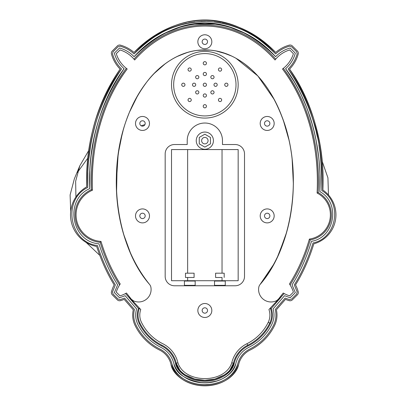 <?xml version="1.0" encoding="UTF-8"?>
<svg xmlns="http://www.w3.org/2000/svg" width="406" height="406" viewBox="0 0 406 406"><rect width="100%" height="100%" fill="white"/><g stroke="black" fill="none" stroke-linecap="round" stroke-linejoin="round"><path stroke-width="0.61" d="M295.527 284.9C302.876 273.055 308.986 259.358 313.858 243.813C308.986 259.358 302.876 273.055 295.527 284.9A34.398 34.398 0 0 1 298.202 291.696A3.223 3.223 0 0 1 297.375 294.832A3.223 3.223 0 0 0 298.202 291.696A34.398 34.398 0 0 0 295.527 284.9M322.882 190.023C324.749 145.718 312.371 100.759 289.569 69.101C313.767 105.692 324.871 146.003 322.882 190.023A30.064 30.064 0 0 1 313.858 243.813A30.064 30.064 0 0 0 322.882 190.023M275.679 52.45C230.177 9.145 179.508 9.145 134.005 52.45C153.849 31.764 182.335 18.097 211.404 20.549C236.637 23.325 258.064 33.962 275.679 52.45A34.398 34.398 0 0 1 289.239 45.147A3.223 3.223 0 0 1 292.371 45.974L297.375 50.973A3.223 3.223 0 0 1 298.202 54.11A34.398 34.398 0 0 1 289.569 69.096A34.398 34.398 0 0 0 298.202 54.11A3.223 3.223 0 0 0 297.375 50.973L292.371 45.974A3.223 3.223 0 0 0 289.239 45.147A34.398 34.398 0 0 0 275.679 52.45M120.115 69.096C97.125 102.114 85.991 141.374 86.701 186.877C85.356 143.978 96.496 104.718 120.115 69.096A34.398 34.398 0 0 1 111.483 54.11A3.223 3.223 0 0 1 112.31 50.973L117.309 45.974A3.223 3.223 0 0 1 120.445 45.147A34.398 34.398 0 0 1 134.005 52.45A34.398 34.398 0 0 0 120.445 45.147A3.223 3.223 0 0 0 117.309 45.974L112.31 50.973A3.223 3.223 0 0 0 111.483 54.11A34.398 34.398 0 0 0 120.115 69.096M96.658 246.462C101.414 260.931 107.245 273.745 114.157 284.9C107.245 273.745 101.414 260.931 96.658 246.462A32.216 32.216 0 0 1 86.701 186.877A32.216 32.216 0 0 0 96.658 246.462M124.216 299.384L133.29 309.814L124.216 299.384A34.398 34.398 0 0 1 120.445 300.658A3.223 3.223 0 0 1 117.309 299.831L112.31 294.832A3.223 3.223 0 0 1 111.483 291.696A34.398 34.398 0 0 1 114.157 284.9A34.398 34.398 0 0 0 111.483 291.696A3.223 3.223 0 0 0 112.31 294.832L117.309 299.831A3.223 3.223 0 0 0 120.445 300.658A34.398 34.398 0 0 0 124.216 299.384M276.395 309.814L285.469 299.384A34.398 34.398 0 0 0 289.239 300.658A34.398 34.398 0 0 1 285.469 299.384L276.395 309.814A23.614 23.614 0 0 1 274.598 325.475A53.714 53.714 0 0 1 250.106 350.058A21.533 21.533 0 0 0 238.682 364.421C229.563 392.947 180.122 392.947 171.002 364.421A21.533 21.533 0 0 0 159.573 350.058A53.714 53.714 0 0 1 135.086 325.475A23.614 23.614 0 0 1 133.29 309.814A23.614 23.614 0 0 0 135.086 325.475A53.714 53.714 0 0 0 159.573 350.058A21.533 21.533 0 0 1 171.002 364.421C172.494 374.657 187.876 387.451 209.08 385.502C226.604 383.777 236.942 373.241 238.682 364.421A21.533 21.533 0 0 1 250.106 350.058A53.714 53.714 0 0 0 274.598 325.475A23.614 23.614 0 0 0 276.395 309.814M297.375 294.832L292.371 299.831A3.223 3.223 0 0 1 289.239 300.658A3.223 3.223 0 0 0 292.371 299.831L297.375 294.832A3.223 3.223 0 0 0 298.202 291.696M321.821 190.571C323.947 146.231 312.737 105.692 288.184 68.954C312.737 105.692 323.947 146.231 321.821 190.571C342.786 202.807 336.848 238.226 313.036 242.95C308.088 258.881 301.846 272.862 294.309 284.895L297.167 291.98L296.613 294.071L291.615 299.07L289.524 299.623L285.159 298.09L275.248 309.504C276.562 314.863 276.029 320.035 273.664 325.018C268.32 335.706 260.317 343.74 249.649 349.124C243.412 352.362 239.418 357.382 237.667 364.182C228.725 391.648 180.959 391.648 172.017 364.182C170.266 357.382 166.272 352.362 160.035 349.124C149.367 343.74 141.364 335.706 136.02 325.018C133.65 320.035 133.122 314.863 134.437 309.504L124.525 298.09L120.161 299.623L118.07 299.07L113.071 294.071L112.518 291.98L115.375 284.895C108.27 273.532 102.297 260.419 97.46 245.549C69.193 242.326 62.077 199.711 87.762 187.481C86.275 144.237 97.521 104.728 121.501 68.959C117.151 64.716 114.157 59.672 112.518 53.825L113.071 51.735L118.07 46.736L120.161 46.182C125.408 47.644 130.032 50.222 134.031 53.922C154.102 32.495 178.696 21.65 207.816 21.396C234.577 23.355 257.191 34.195 275.654 53.922C279.653 50.222 284.276 47.644 289.524 46.182L291.615 46.736L296.613 51.735L297.167 53.825C295.527 59.672 292.533 64.716 288.184 68.954C299.065 84.311 307.246 101.008 312.727 119.044C318.903 135.371 321.933 159.213 321.821 190.571C342.786 202.807 336.848 238.226 313.036 242.95C308.088 258.881 301.846 272.862 294.309 284.895L297.167 291.98L296.613 294.071L291.615 299.07L289.524 299.623L285.159 298.09L275.248 309.504C276.562 314.863 276.029 320.035 273.664 325.018C268.32 335.706 260.317 343.74 249.649 349.124C243.412 352.362 239.418 357.382 237.667 364.182C236.028 372.525 226.132 382.777 208.978 384.467C188.222 386.36 173.382 373.86 172.017 364.182C170.266 357.382 166.272 352.362 160.035 349.124C149.367 343.74 141.364 335.706 136.02 325.018C133.65 320.035 133.122 314.863 134.437 309.504L124.525 298.09L120.161 299.623L124.525 298.09L134.437 309.504C133.122 314.863 133.65 320.035 136.02 325.018M292.371 45.974A3.223 3.223 0 0 0 289.239 45.147M117.309 299.831A3.223 3.223 0 0 0 120.445 300.658M276.648 300.648L278.323 299.237L283.241 293.02L284.154 293.538L283.241 293.02L278.709 299.039L276.851 300.541A12.469 12.469 0 0 1 258.789 287.26A6.019 6.019 0 0 1 260.109 284.459A6.019 6.019 0 0 0 258.789 287.26A12.469 12.469 0 0 0 276.851 300.541L278.709 299.039L268.929 309.534A16.514 16.514 0 0 1 268.219 322.354L269.762 323.11A18.229 18.229 0 0 0 270.305 308.321L271.228 308.519L284.154 293.538A29.668 29.668 0 0 0 289.661 295.857L293.401 292.117A29.668 29.668 0 0 0 290.092 284.931C298.643 271.523 305.358 256.516 310.235 239.916L309.387 239.083C304.571 255.633 297.928 270.599 289.458 283.972L290.092 284.931C298.643 271.523 305.358 256.516 310.235 239.916A25.466 25.466 0 0 0 318.177 192.52C320.288 148.951 309.742 103.642 283.322 68.355L282.485 68.984C306.555 100.287 319.776 147.2 317.096 193.028L318.177 192.52C320.73 146.647 307.464 99.769 283.322 68.355A29.668 29.668 0 0 0 293.401 53.688L289.661 49.948A29.668 29.668 0 0 0 275.699 59.164C235.424 13.657 174.26 13.657 133.985 59.164L134.655 59.986C174.681 14.763 235.003 14.763 275.029 59.986L275.699 59.164C235.424 13.657 174.26 13.657 133.985 59.164A29.668 29.668 0 0 0 120.024 49.948L116.283 53.688A29.668 29.668 0 0 0 126.362 68.355C100.51 102.855 89.878 146.997 91.38 189.648L92.451 190.221C90.431 145.277 103.637 99.653 127.2 68.984L126.362 68.355C102.738 99.115 89.493 144.683 91.38 189.648A27.613 27.613 0 0 0 100.17 242.321C104.992 257.988 111.467 272.187 119.592 284.931L120.222 283.972C112.168 271.249 105.758 257.069 100.992 241.428L100.17 242.321C104.992 257.988 111.467 272.187 119.592 284.931A29.668 29.668 0 0 0 116.283 292.117L120.024 295.857A29.668 29.668 0 0 0 125.53 293.538L138.456 308.519L139.38 308.321L140.755 309.534L130.976 299.039L126.444 293.02L125.53 293.538L138.456 308.519A19.026 19.026 0 0 0 139.212 323.46L139.923 323.11A48.329 48.329 0 0 0 161.958 345.232A26.913 26.913 0 0 1 176.245 363.187L177.914 362.791A28.633 28.633 0 0 0 162.72 343.689A46.609 46.609 0 0 1 141.466 322.354A16.514 16.514 0 0 1 140.755 309.534L130.976 299.039L132.833 300.541A12.469 12.469 0 0 0 150.895 287.26A6.019 6.019 0 0 0 149.575 284.459C116.618 243.519 109.919 186.227 121.678 136.167C126.241 116.578 134.477 98.699 146.383 82.535C161.045 62.768 184.842 47.664 210.227 50.177C237.977 52.663 260.053 73.785 272.923 97.201C283.474 116.761 289.899 137.614 292.193 159.756C296.766 203.117 288.224 250.025 260.099 284.449L273.867 264.103M179.122 366.009L179.356 366.44M276.851 300.541L278.709 299.039L268.929 309.534A16.514 16.514 0 0 1 268.219 322.354A46.609 46.609 0 0 1 246.965 343.689A28.633 28.633 0 0 0 231.77 362.791L233.44 363.187L229.867 370.115M179.817 370.12L176.245 363.187L177.914 362.791A28.633 28.633 0 0 0 162.72 343.689A46.609 46.609 0 0 1 141.466 322.354A16.514 16.514 0 0 1 140.755 309.534L139.38 308.321L138.456 308.519A19.026 19.026 0 0 0 139.212 323.46A49.121 49.121 0 0 0 161.608 345.942A26.121 26.121 0 0 1 175.473 363.37C183.908 387.233 225.777 387.233 234.211 363.37A26.121 26.121 0 0 1 248.076 345.942A49.121 49.121 0 0 0 270.472 323.46A19.026 19.026 0 0 0 271.228 308.519L284.154 293.538A29.668 29.668 0 0 0 289.661 295.857L293.401 292.117A29.668 29.668 0 0 0 290.092 284.931L289.458 283.972C297.928 270.599 304.571 255.633 309.387 239.083A24.512 24.512 0 0 0 317.096 193.028C319.319 149.52 308.87 104.235 282.485 68.984L283.322 68.355A29.668 29.668 0 0 0 293.401 53.688L289.661 49.948A29.668 29.668 0 0 0 275.699 59.164L275.029 59.986C235.003 14.763 174.681 14.763 134.655 59.986L133.985 59.164A29.668 29.668 0 0 0 120.024 49.948L116.283 53.688A29.668 29.668 0 0 0 126.362 68.355L127.2 68.984C101.373 103.464 90.832 147.611 92.451 190.221A26.664 26.664 0 0 0 100.992 241.428C105.758 257.069 112.168 271.249 120.222 283.972L119.592 284.931A29.668 29.668 0 0 0 116.283 292.117L120.024 295.857A29.668 29.668 0 0 0 125.53 293.538L126.444 293.02L131.361 299.237L133.549 300.892L132.833 300.541A12.469 12.469 0 0 0 150.895 287.26A6.019 6.019 0 0 0 149.575 284.459C115.771 245.828 106.336 170.52 127.814 116.395C142.658 76.658 172.728 49.583 204.842 49.933C236.957 49.583 267.026 76.658 281.871 116.395C303.348 170.52 293.914 245.828 260.104 284.454L270.168 270.482M231.77 362.791L233.44 363.187A26.913 26.913 0 0 1 247.726 345.232L246.965 343.689A28.633 28.633 0 0 0 231.77 362.791C225.056 383.883 184.628 383.883 177.914 362.791C184.628 383.883 225.056 383.883 231.77 362.791L233.44 363.187A26.913 26.913 0 0 1 247.726 345.232A48.329 48.329 0 0 0 269.762 323.11L268.219 322.354A46.609 46.609 0 0 1 246.965 343.689L248.076 345.942A49.121 49.121 0 0 0 270.472 323.46L269.762 323.11A48.329 48.329 0 0 1 247.726 345.232L248.076 345.942A26.121 26.121 0 0 0 234.211 363.37L233.44 363.187L234.211 363.37C232.531 372.53 219.59 381.351 204.842 381.112C190.094 381.351 177.153 372.53 175.473 363.37L176.245 363.187C177.782 371.855 190.343 380.559 204.842 380.315C219.341 380.559 231.902 371.855 233.44 363.187L231.77 362.791M144.917 124.622L141.151 125.784M87.904 157.98L77.485 172.377M75.917 196.956L75.648 181.249L79.815 165.785L74.354 178.823L70.106 194.976L70.695 211.369M86.204 242.478L99.769 255.349M79.815 165.785L88.868 150.311M322.095 161.065L327.926 177.808L328.474 194.981M206.456 84.763A1.614 1.614 0 0 0 204.842 83.149A1.614 1.614 0 0 0 203.228 84.763A1.614 1.614 0 0 0 204.842 86.371A1.614 1.614 0 0 0 206.456 84.763A1.614 1.614 0 0 0 204.842 83.149A1.614 1.614 0 0 0 203.228 84.763A1.614 1.614 0 0 0 204.842 86.371A1.614 1.614 0 0 0 206.456 84.763M195.707 84.763A1.614 1.614 0 0 0 194.093 83.149A1.614 1.614 0 0 0 192.48 84.763A1.614 1.614 0 0 0 194.093 86.371A1.614 1.614 0 0 0 195.707 84.763A1.614 1.614 0 0 0 194.093 83.149A1.614 1.614 0 0 0 192.48 84.763A1.614 1.614 0 0 0 194.093 86.371A1.614 1.614 0 0 0 195.707 84.763M184.958 84.763A1.614 1.614 0 0 0 183.345 83.149A1.614 1.614 0 0 0 181.731 84.763A1.614 1.614 0 0 0 183.345 86.371A1.614 1.614 0 0 0 184.958 84.763A1.614 1.614 0 0 0 183.345 83.149A1.614 1.614 0 0 0 181.731 84.763A1.614 1.614 0 0 0 183.345 86.371A1.614 1.614 0 0 0 184.958 84.763M198.854 77.16A1.614 1.614 0 0 0 197.24 75.546A1.614 1.614 0 0 0 195.631 77.16A1.614 1.614 0 0 0 197.24 78.774A1.614 1.614 0 0 0 198.854 77.16A1.614 1.614 0 0 0 197.24 75.546A1.614 1.614 0 0 0 195.631 77.16A1.614 1.614 0 0 0 197.24 78.774A1.614 1.614 0 0 0 198.854 77.16M191.251 69.558A1.614 1.614 0 0 0 189.643 67.944A1.614 1.614 0 0 0 188.029 69.558A1.614 1.614 0 0 0 189.643 71.172A1.614 1.614 0 0 0 191.251 69.558A1.614 1.614 0 0 0 189.643 67.944A1.614 1.614 0 0 0 188.029 69.558A1.614 1.614 0 0 0 189.643 71.172A1.614 1.614 0 0 0 191.251 69.558M206.456 74.009A1.614 1.614 0 0 0 204.842 72.4A1.614 1.614 0 0 0 203.228 74.009A1.614 1.614 0 0 0 204.842 75.623A1.614 1.614 0 0 0 206.456 74.009A1.614 1.614 0 0 0 204.842 72.4A1.614 1.614 0 0 0 203.228 74.009A1.614 1.614 0 0 0 204.842 75.623A1.614 1.614 0 0 0 206.456 74.009M206.456 63.26A1.614 1.614 0 0 0 204.842 61.651A1.614 1.614 0 0 0 203.228 63.26A1.614 1.614 0 0 0 204.842 64.874A1.614 1.614 0 0 0 206.456 63.26A1.614 1.614 0 0 0 204.842 61.651A1.614 1.614 0 0 0 203.228 63.26A1.614 1.614 0 0 0 204.842 64.874A1.614 1.614 0 0 0 206.456 63.26M214.053 77.16A1.614 1.614 0 0 0 212.445 75.546A1.614 1.614 0 0 0 210.831 77.16A1.614 1.614 0 0 0 212.445 78.774A1.614 1.614 0 0 0 214.053 77.16A1.614 1.614 0 0 0 212.445 75.546A1.614 1.614 0 0 0 210.831 77.16A1.614 1.614 0 0 0 212.445 78.774A1.614 1.614 0 0 0 214.053 77.16M221.656 69.558A1.614 1.614 0 0 0 220.042 67.944A1.614 1.614 0 0 0 218.433 69.558A1.614 1.614 0 0 0 220.042 71.172A1.614 1.614 0 0 0 221.656 69.558A1.614 1.614 0 0 0 220.042 67.944A1.614 1.614 0 0 0 218.433 69.558A1.614 1.614 0 0 0 220.042 71.172A1.614 1.614 0 0 0 221.656 69.558M217.205 84.763A1.614 1.614 0 0 0 215.591 83.149A1.614 1.614 0 0 0 213.977 84.763A1.614 1.614 0 0 0 215.591 86.371A1.614 1.614 0 0 0 217.205 84.763A1.614 1.614 0 0 0 215.591 83.149A1.614 1.614 0 0 0 213.977 84.763A1.614 1.614 0 0 0 215.591 86.371A1.614 1.614 0 0 0 217.205 84.763M227.954 84.763A1.614 1.614 0 0 0 226.34 83.149A1.614 1.614 0 0 0 224.726 84.763A1.614 1.614 0 0 0 226.34 86.371A1.614 1.614 0 0 0 227.954 84.763A1.614 1.614 0 0 0 226.34 83.149A1.614 1.614 0 0 0 224.726 84.763A1.614 1.614 0 0 0 226.34 86.371A1.614 1.614 0 0 0 227.954 84.763M198.854 92.36A1.614 1.614 0 0 0 197.24 90.746A1.614 1.614 0 0 0 195.631 92.36A1.614 1.614 0 0 0 197.24 93.974A1.614 1.614 0 0 0 198.854 92.36A1.614 1.614 0 0 0 197.24 90.746A1.614 1.614 0 0 0 195.631 92.36A1.614 1.614 0 0 0 197.24 93.974A1.614 1.614 0 0 0 198.854 92.36M191.251 99.962A1.614 1.614 0 0 0 189.643 98.348A1.614 1.614 0 0 0 188.029 99.962A1.614 1.614 0 0 0 189.643 101.576A1.614 1.614 0 0 0 191.251 99.962A1.614 1.614 0 0 0 189.643 98.348A1.614 1.614 0 0 0 188.029 99.962A1.614 1.614 0 0 0 189.643 101.576A1.614 1.614 0 0 0 191.251 99.962M206.456 95.511A1.614 1.614 0 0 0 204.842 93.898A1.614 1.614 0 0 0 203.228 95.511A1.614 1.614 0 0 0 204.842 97.12A1.614 1.614 0 0 0 206.456 95.511A1.614 1.614 0 0 0 204.842 93.898A1.614 1.614 0 0 0 203.228 95.511A1.614 1.614 0 0 0 204.842 97.12A1.614 1.614 0 0 0 206.456 95.511M206.456 106.26A1.614 1.614 0 0 0 204.842 104.646A1.614 1.614 0 0 0 203.228 106.26A1.614 1.614 0 0 0 204.842 107.869A1.614 1.614 0 0 0 206.456 106.26A1.614 1.614 0 0 0 204.842 104.646A1.614 1.614 0 0 0 203.228 106.26A1.614 1.614 0 0 0 204.842 107.869A1.614 1.614 0 0 0 206.456 106.26M214.053 92.36A1.614 1.614 0 0 0 212.445 90.746A1.614 1.614 0 0 0 210.831 92.36A1.614 1.614 0 0 0 212.445 93.974A1.614 1.614 0 0 0 214.053 92.36A1.614 1.614 0 0 0 212.445 90.746A1.614 1.614 0 0 0 210.831 92.36A1.614 1.614 0 0 0 212.445 93.974A1.614 1.614 0 0 0 214.053 92.36M221.656 99.962A1.614 1.614 0 0 0 220.042 98.348A1.614 1.614 0 0 0 218.433 99.962A1.614 1.614 0 0 0 220.042 101.576A1.614 1.614 0 0 0 221.656 99.962A1.614 1.614 0 0 0 220.042 98.348A1.614 1.614 0 0 0 218.433 99.962A1.614 1.614 0 0 0 220.042 101.576A1.614 1.614 0 0 0 221.656 99.962M125.129 295.685L119.526 297.791L114.35 292.614L117.628 284.839C110.168 273.121 103.941 259.444 98.947 243.813C71.162 241.783 64.118 199.579 89.736 188.633C87.98 144.759 99.429 104.784 124.089 68.705C119.298 64.503 116.055 59.327 114.355 53.186L119.526 48.015C125.17 49.573 130.021 52.465 134.081 56.688C153.128 35.657 176.717 24.522 204.842 23.284C232.968 24.527 256.556 35.662 275.603 56.688C279.663 52.465 284.515 49.573 290.158 48.015L295.329 53.186C293.629 59.327 290.381 64.503 285.596 68.705C311.316 103.86 321.725 148.515 319.832 191.602C340.761 202.69 334.899 237.662 311.498 241.321C306.413 257.972 299.932 272.477 292.056 284.839L295.335 292.614L290.158 297.791L284.555 295.685L273.071 308.946C274.629 314.163 274.243 319.238 271.918 324.166C266.772 334.458 259.064 342.197 248.787 347.384C242.017 350.896 237.677 356.351 235.779 363.735C227.106 389.237 182.573 389.237 173.905 363.735C172.002 356.351 167.668 350.896 160.898 347.384C150.621 342.197 142.912 334.458 137.766 324.166C135.442 319.238 135.056 314.163 136.609 308.946L125.129 295.685L119.526 297.791L125.129 295.685L136.609 308.946L125.129 295.685M130.742 253.74L123.805 234.724M119.43 216.357L118.247 209.131M116.563 192.165L117.177 162.76M118.379 152.971L121.998 134.883M129.651 111.802L137.619 95.699M141.755 89.026L146.571 82.286M153.95 73.694L165.409 63.595M176.671 56.708L185.999 52.922M197.58 50.374L206.446 49.958M216.241 51.024L226.589 53.927M235.957 58.251L257.881 76.003L274.025 99.206M283.459 120.744L288.686 139.035M292.203 159.878L293.406 183.263M291.549 208.349L291.315 209.943M286.382 232.988L278.932 253.76M277.42 257.079L285.286 236.678M293.391 184.431L292.132 159.243M251.979 69.994L244.371 63.666M231.689 56.074L222.381 52.521M210.227 50.177L199.427 50.182M187.196 52.552L177.995 56.074M165.308 63.671L157.706 69.994M123.013 131.047L120.841 139.735M118.131 154.681L116.283 183.877M131.361 299.237L133.549 300.892L131.361 299.237M100.17 242.321L100.992 241.428A26.664 26.664 0 0 1 92.451 190.221L91.38 189.648A27.613 27.613 0 0 0 100.17 242.321M318.177 192.52L317.096 193.028A24.512 24.512 0 0 1 309.387 239.083L310.235 239.916A25.466 25.466 0 0 0 318.177 192.52M211.83 41.762A6.988 6.988 0 0 0 204.842 34.779A6.988 6.988 0 0 0 197.854 41.762A6.988 6.988 0 0 0 204.842 48.75A6.988 6.988 0 0 0 211.83 41.762A6.988 6.988 0 0 0 204.842 34.779A6.988 6.988 0 0 0 197.854 41.762A6.988 6.988 0 0 0 204.842 48.75A6.988 6.988 0 0 0 211.83 41.762M149.484 123.454A6.988 6.988 0 0 0 142.496 116.471A6.988 6.988 0 0 0 135.513 123.454A6.988 6.988 0 0 0 142.496 130.443A6.988 6.988 0 0 0 149.484 123.454A6.988 6.988 0 0 0 142.496 116.471A6.988 6.988 0 0 0 135.513 123.454A6.988 6.988 0 0 0 142.496 130.443A6.988 6.988 0 0 0 149.484 123.454M145.186 123.454A2.69 2.69 0 0 1 142.496 126.144A2.69 2.69 0 0 1 139.811 123.454A2.69 2.69 0 0 1 142.496 120.77A2.69 2.69 0 0 1 145.186 123.454A2.69 2.69 0 0 0 142.496 120.77A2.69 2.69 0 0 0 139.811 123.454A2.69 2.69 0 0 0 142.496 126.144A2.69 2.69 0 0 0 145.186 123.454M149.484 215.901A6.988 6.988 0 0 0 142.496 208.912A6.988 6.988 0 0 0 135.513 215.901A6.988 6.988 0 0 0 142.496 222.884A6.988 6.988 0 0 0 149.484 215.901A6.988 6.988 0 0 0 142.496 208.912A6.988 6.988 0 0 0 135.513 215.901A6.988 6.988 0 0 0 142.496 222.884A6.988 6.988 0 0 0 149.484 215.901M145.186 215.901A2.69 2.69 0 0 1 142.496 218.585A2.69 2.69 0 0 1 139.811 215.901A2.69 2.69 0 0 1 142.496 213.211A2.69 2.69 0 0 1 145.186 215.901A2.69 2.69 0 0 0 142.496 213.211A2.69 2.69 0 0 0 139.811 215.901A2.69 2.69 0 0 0 142.496 218.585A2.69 2.69 0 0 0 145.186 215.901M207.527 41.762A2.69 2.69 0 0 1 204.842 44.452A2.69 2.69 0 0 1 202.152 41.762A2.69 2.69 0 0 1 204.842 39.077A2.69 2.69 0 0 1 207.527 41.762A2.69 2.69 0 0 0 204.842 39.077A2.69 2.69 0 0 0 202.152 41.762A2.69 2.69 0 0 0 204.842 44.452A2.69 2.69 0 0 0 207.527 41.762M211.83 310.488A6.988 6.988 0 0 0 204.842 303.505A6.988 6.988 0 0 0 197.854 310.488A6.988 6.988 0 0 0 204.842 317.477A6.988 6.988 0 0 0 211.83 310.488A6.988 6.988 0 0 0 204.842 303.505A6.988 6.988 0 0 0 197.854 310.488A6.988 6.988 0 0 0 204.842 317.477A6.988 6.988 0 0 0 211.83 310.488M207.527 310.488A2.69 2.69 0 0 1 204.842 313.178A2.69 2.69 0 0 1 202.152 310.488A2.69 2.69 0 0 1 204.842 307.804A2.69 2.69 0 0 1 207.527 310.488A2.69 2.69 0 0 0 204.842 307.804A2.69 2.69 0 0 0 202.152 310.488A2.69 2.69 0 0 0 204.842 313.178A2.69 2.69 0 0 0 207.527 310.488M274.172 123.454A6.988 6.988 0 0 0 267.189 116.471A6.988 6.988 0 0 0 260.2 123.454A6.988 6.988 0 0 0 267.189 130.443A6.988 6.988 0 0 0 274.172 123.454A6.988 6.988 0 0 0 267.189 116.471A6.988 6.988 0 0 0 260.2 123.454A6.988 6.988 0 0 0 267.189 130.443A6.988 6.988 0 0 0 274.172 123.454M269.873 123.454A2.69 2.69 0 0 1 267.189 126.144A2.69 2.69 0 0 1 264.499 123.454A2.69 2.69 0 0 1 267.189 120.77A2.69 2.69 0 0 1 269.873 123.454A2.69 2.69 0 0 0 267.189 120.77A2.69 2.69 0 0 0 264.499 123.454A2.69 2.69 0 0 0 267.189 126.144A2.69 2.69 0 0 0 269.873 123.454M274.172 215.901A6.988 6.988 0 0 0 267.189 208.912A6.988 6.988 0 0 0 260.2 215.901A6.988 6.988 0 0 0 267.189 222.884A6.988 6.988 0 0 0 274.172 215.901A6.988 6.988 0 0 0 267.189 208.912A6.988 6.988 0 0 0 260.2 215.901A6.988 6.988 0 0 0 267.189 222.884A6.988 6.988 0 0 0 274.172 215.901M269.873 215.901A2.69 2.69 0 0 1 267.189 218.585A2.69 2.69 0 0 1 264.499 215.901A2.69 2.69 0 0 1 267.189 213.211A2.69 2.69 0 0 1 269.873 215.901A2.69 2.69 0 0 0 267.189 213.211A2.69 2.69 0 0 0 264.499 215.901A2.69 2.69 0 0 0 267.189 218.585A2.69 2.69 0 0 0 269.873 215.901M139.923 323.11A18.229 18.229 0 0 1 139.38 308.321A18.229 18.229 0 0 0 139.923 323.11L139.212 323.46A49.121 49.121 0 0 0 161.608 345.942L161.958 345.232A26.913 26.913 0 0 1 176.245 363.187L175.473 363.37A26.121 26.121 0 0 0 161.608 345.942L161.958 345.232A48.329 48.329 0 0 1 139.923 323.11M224.401 374.9L215.028 378.996L204.842 380.315L194.657 378.991L185.283 374.9M270.305 308.321A18.229 18.229 0 0 1 269.762 323.11L270.472 323.46A19.026 19.026 0 0 0 271.228 308.519L270.305 308.321M115.578 81.52L124.089 68.705C119.298 64.503 116.055 59.327 114.355 53.186C116.055 59.327 119.298 64.503 124.089 68.705C99.429 104.784 87.98 144.759 89.736 188.633L89.873 171.033M172.017 364.182L172.712 366.491M173.763 368.836L174.768 370.561M176.387 372.784L179.853 376.276M182.137 378.016L182.604 378.331M184.664 379.6L187.714 381.132M191.404 382.553L195.514 383.67M200.031 384.401L201.99 384.568M204.934 384.655L209.811 384.38M214.302 383.64L218.367 382.523M222.006 381.117L225.031 379.595M227.066 378.346L227.548 378.016M229.816 376.286L233.298 372.784M234.912 370.571L235.922 368.836M236.972 366.491L237.667 364.182M273.664 325.018C276.029 320.035 276.562 314.863 275.248 309.504L285.159 298.09L289.524 299.623L291.615 299.07L296.613 294.071L297.167 291.98L294.309 284.895C301.846 272.862 308.088 258.881 313.036 242.95M321.999 180.041L321.821 172.469M321.75 170.875L321.09 161.492M320.141 153.026L318.908 144.932M317.421 137.142L316.183 131.651M315.665 129.55L313.696 122.267M311.503 115.243L309.037 108.275M306.246 101.297L303.226 94.547M300.359 88.767L299.242 86.661M292.249 74.866L288.184 68.954C292.533 64.716 295.527 59.672 297.167 53.825C295.527 59.672 292.533 64.716 288.184 68.954M296.613 51.735L297.167 53.825L296.613 51.735L291.615 46.736L296.613 51.735M289.524 46.182L291.615 46.736L289.524 46.182C284.276 47.644 279.653 50.222 275.654 53.922C279.653 50.222 284.276 47.644 289.524 46.182M137.994 49.984L134.031 53.922C152.529 36.149 170.804 22.589 204.842 21.34C238.88 22.594 257.16 36.154 275.654 53.922L271.695 49.989M269.026 47.527L267.016 45.766M262.961 42.452L258.373 39.047M253.552 35.845L248.543 32.906M243.448 30.288L238.129 27.948M232.755 25.954L230.486 25.228M226.71 24.157L222.321 23.132M220.656 22.807L214.282 21.863M207.816 21.396L201.31 21.416M194.844 21.929L188.617 22.883M186.339 23.35L182.781 24.208M181.122 24.659L176.899 25.969M171.52 27.958L166.267 30.277M161.162 32.896L156.143 35.845M151.321 39.042L146.728 42.442M142.673 45.761L140.699 47.487M120.161 46.182C125.408 47.644 130.032 50.222 134.031 53.922C130.032 50.222 125.408 47.644 120.161 46.182L118.07 46.736L120.161 46.182M118.07 46.736L113.071 51.735L118.07 46.736M112.518 53.825L113.071 51.735L112.518 53.825C114.157 59.672 117.151 64.716 121.501 68.959C117.151 64.716 114.157 59.672 112.518 53.825M87.858 172.484L87.762 187.481C86.123 140.892 101.322 96.029 121.501 68.959L117.39 74.922M113.294 81.565L110.802 85.986M106.636 94.187L103.566 100.998M100.932 107.524L98.074 115.563M95.374 124.434L92.827 134.553M90.477 146.728L88.884 158.604M97.46 245.549C102.297 260.419 108.27 273.532 115.375 284.895C108.27 273.532 102.297 260.419 97.46 245.549C69.193 242.326 62.077 199.711 87.762 187.481M112.518 291.98L115.375 284.895L112.518 291.98L113.071 294.071L112.518 291.98M113.071 294.071L118.07 299.07L113.071 294.071M120.161 299.623L118.07 299.07L120.161 299.623M137.766 324.166C135.442 319.238 135.056 314.163 136.609 308.946C135.056 314.163 135.442 319.238 137.766 324.166C142.912 334.458 150.621 342.197 160.898 347.384C150.621 342.197 142.912 334.458 137.766 324.166M175.138 367.242L173.905 363.735C172.002 356.351 167.668 350.896 160.898 347.384C167.668 350.896 172.002 356.351 173.905 363.735C175.747 373.2 184.745 379.468 200.899 382.533C220.651 384.183 234.201 372.997 235.779 363.735L234.551 367.237M234.353 367.648L231.765 371.591M227.832 375.393L222.747 378.615M216.276 381.138L208.816 382.533M200.868 382.533L193.408 381.138M186.938 378.615L181.847 375.393M177.919 371.586L175.331 367.648M248.787 347.384C242.017 350.896 237.677 356.351 235.779 363.735C237.677 356.351 242.017 350.896 248.787 347.384C259.064 342.197 266.772 334.458 271.918 324.166C266.772 334.458 259.064 342.197 248.787 347.384M273.071 308.946C274.629 314.163 274.243 319.238 271.918 324.166C274.243 319.238 274.629 314.163 273.071 308.946L284.555 295.685L273.071 308.946M290.158 297.791L284.555 295.685L290.158 297.791L295.335 292.614L292.056 284.839L295.335 292.614M311.498 241.321C306.413 257.972 299.932 272.477 292.056 284.839C299.932 272.477 306.413 257.972 311.498 241.321C334.899 237.662 340.761 202.69 319.832 191.602C340.761 202.69 334.899 237.662 311.498 241.321M319.923 173.656L319.832 191.602C322.45 143.216 306.748 96.252 285.596 68.705L294.32 81.88M301.709 95.892L306.738 107.697M307.91 110.833L312.6 125.535M316.188 140.852L318.654 156.853M295.329 53.186C293.629 59.327 290.381 64.503 285.596 68.705C290.381 64.503 293.629 59.327 295.329 53.186L290.158 48.015C284.515 49.573 279.663 52.465 275.603 56.688C279.663 52.465 284.515 49.573 290.158 48.015M140.735 50.085L145.221 46.157M147.672 44.178L155.574 38.514M163.684 33.749L181.766 26.497M192.52 24.193L217.169 24.193M227.923 26.497L246.006 33.749M254.115 38.514L262.012 44.178M264.463 46.157L268.95 50.085M275.603 56.688C230.243 11.667 179.442 11.667 134.081 56.688C130.021 52.465 125.17 49.573 119.526 48.015C125.17 49.573 130.021 52.465 134.081 56.688M114.355 53.186L119.526 48.015M91.314 154.524L93.898 138.837M97.557 123.845L101.322 112.092M102.358 109.25L108.356 95.085M124.089 68.705C103.373 95.745 87.858 141.247 89.736 188.633C64.118 199.579 71.162 241.783 98.947 243.813C71.162 241.783 64.118 199.579 89.736 188.633M117.628 284.839C110.168 273.121 103.941 259.444 98.947 243.813C103.941 259.444 110.168 273.121 117.628 284.839L114.35 292.614L117.628 284.839M119.526 297.791L114.35 292.614M174.529 144.526A9.353 9.353 0 0 0 165.176 153.879L165.176 276.415L165.176 153.879A9.353 9.353 0 0 1 174.529 144.526L187.212 144.526L174.529 144.526L187.212 144.526L187.212 140.654A17.631 17.631 0 0 1 204.842 123.028A17.631 17.631 0 0 1 222.473 140.654A17.631 17.631 0 0 0 204.842 123.028A17.631 17.631 0 0 0 187.212 140.654A17.631 17.631 0 0 1 204.842 123.028A17.631 17.631 0 0 1 222.473 140.654L222.473 144.526L222.473 140.654L222.473 144.526L235.155 144.526A9.353 9.353 0 0 1 244.508 153.879A9.353 9.353 0 0 0 235.155 144.526M244.508 276.415L244.508 153.879L244.508 276.415A9.353 9.353 0 0 1 235.155 285.768A9.353 9.353 0 0 0 244.508 276.415L244.508 153.879M174.529 285.768L235.155 285.768L174.529 285.768A9.353 9.353 0 0 1 165.176 276.415A9.353 9.353 0 0 0 174.529 285.768L235.155 285.768M165.176 276.415L165.176 153.879M214.515 285.337L225.264 285.337L225.264 280.713L225.264 285.337L214.515 285.337L214.515 280.713L214.515 285.337M184.42 280.713L184.42 285.337L195.169 285.337L195.169 280.713L195.169 285.337L184.42 285.337L184.42 280.713M185.496 273.192L187.643 273.192L187.643 149.575L238.165 149.575L238.165 280.713L222.041 280.713L222.041 277.491L215.591 277.491L222.041 277.491L222.041 280.713L171.52 280.713L171.52 149.575L187.643 149.575L187.643 273.192L185.496 273.192L185.496 277.491L187.643 277.491L185.496 277.491L185.496 273.192L185.496 277.491M194.093 277.491L187.643 277.491L187.643 280.713L171.52 280.713L171.52 149.575L222.041 149.575L222.041 273.192L215.591 273.192L215.591 277.491L215.591 273.192L222.041 273.192L222.041 149.575L238.165 149.575L238.165 280.713L187.643 280.713L187.643 277.491L194.093 277.491L194.093 273.192L187.643 273.192L194.093 273.192L194.093 277.491L194.093 273.192M225.264 281.038L214.515 281.038L225.264 281.038M195.169 281.038L184.42 281.038L195.169 281.038M224.188 277.491L224.188 273.192L222.041 273.192L224.188 273.192L224.188 277.491L224.188 273.192M215.591 273.192L215.591 277.491M204.842 137.431A3.223 3.223 0 0 0 201.62 140.654A3.223 3.223 0 0 0 204.842 143.881A3.223 3.223 0 0 0 208.065 140.654A3.223 3.223 0 0 0 204.842 137.431A3.223 3.223 0 0 1 208.065 140.654A3.223 3.223 0 0 1 204.842 143.881A3.223 3.223 0 0 1 201.62 140.654A3.223 3.223 0 0 1 204.842 137.431M204.842 147.109L199.255 143.881L204.842 147.109L210.43 143.881L210.43 137.426L204.842 134.203L199.255 137.426L199.255 143.881L199.255 137.426L204.842 134.203L210.43 137.426L210.43 143.881L204.842 147.109M204.842 132.057A8.597 8.597 0 0 1 213.439 140.654A8.597 8.597 0 0 1 204.842 149.256A8.597 8.597 0 0 1 196.245 140.654A8.597 8.597 0 0 1 204.842 132.057A8.597 8.597 0 0 0 196.245 140.654A8.597 8.597 0 0 0 204.842 149.256A8.597 8.597 0 0 0 213.439 140.654A8.597 8.597 0 0 0 204.842 132.057M236.013 84.763A31.171 31.171 0 0 0 204.842 53.587A31.171 31.171 0 0 0 173.672 84.763A31.171 31.171 0 0 0 204.842 115.933A31.171 31.171 0 0 0 236.013 84.763A31.171 31.171 0 0 1 204.842 115.933A31.171 31.171 0 0 1 173.672 84.763A31.171 31.171 0 0 1 204.842 53.587A31.171 31.171 0 0 1 236.013 84.763M171.52 84.763A33.322 33.322 0 0 0 204.842 118.08A33.322 33.322 0 0 0 238.165 84.763A33.322 33.322 0 0 0 204.842 51.44A33.322 33.322 0 0 0 171.52 84.763A33.322 33.322 0 0 0 204.842 118.08A33.322 33.322 0 0 0 238.165 84.763A33.322 33.322 0 0 0 204.842 51.44A33.322 33.322 0 0 0 171.52 84.763M276.131 300.892L276.928 300.501M132.833 300.541L133.549 300.892"/></g></svg>
